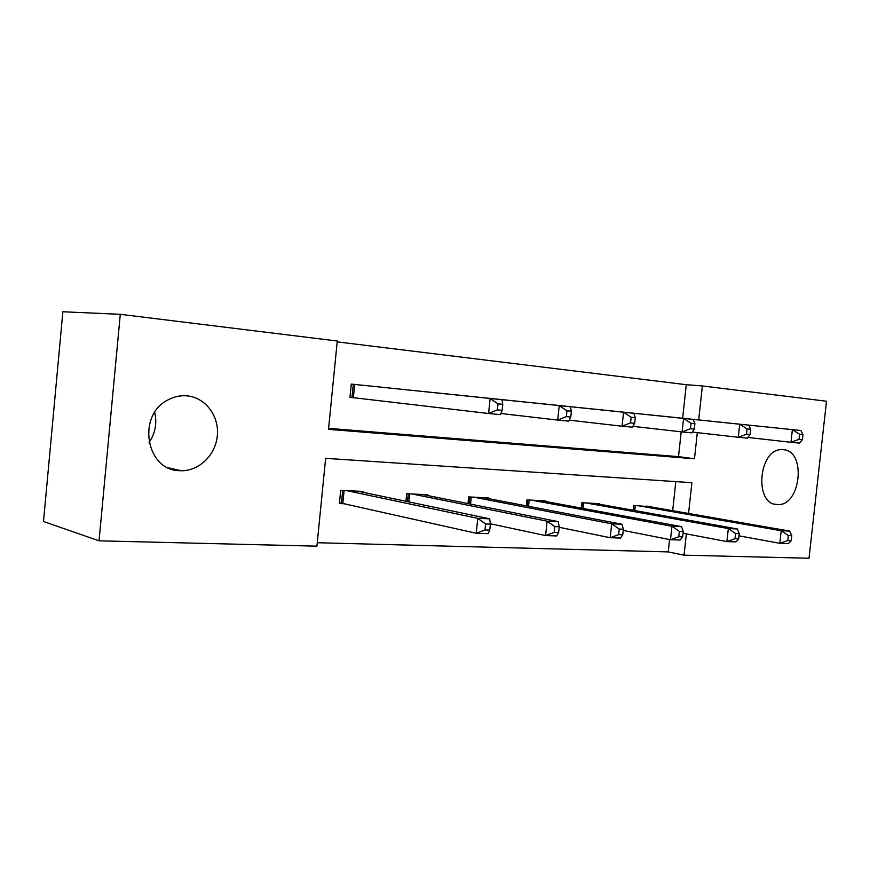 <?xml version="1.0" encoding="UTF-8"?>
<svg xmlns="http://www.w3.org/2000/svg" width="870" height="870" viewBox="0 0 870 870"><rect width="100%" height="100%" fill="white"/><g stroke="black" fill="none" stroke-linecap="round" stroke-linejoin="round"><path stroke-width="1.3" d="M154.708 412.402C157.176 423.266 155.273 433.347 148.987 442.612M186.952 395.839C205.146 397.394 219.033 415.621 217.391 435.033C216.01 454.444 199.458 471.029 181.221 470.735L179.796 470.681C145.823 470.833 136.449 414.653 168.454 399.678C174.381 396.579 180.547 395.295 186.952 395.839M783.228 449.692C806.881 450.616 800.737 506.905 777.28 504.535L777.171 504.535C753.855 504.763 758.466 448.768 781.76 449.638L783.228 449.692M682.656 418.263L686.278 384.692L702.362 385.954L826.5 401.233L809.013 558.236L684.037 555.169L686.343 533.886M317.267 542.728L668.236 551.906L684.037 555.169M688.561 513.463L691.889 482.687L325.63 458.338L316.919 546.164L99.039 540.825L120.288 314.309L337.277 341.018L328.512 429.345L694.477 458.773L697.305 432.64M120.288 314.309L62.868 311.764L43.5 521.489L99.039 540.825M438.165 393.033L417.132 390.891M555.625 405.148L537.018 403.223M659.971 415.914L643.387 414.218M328.61 428.355L678.513 456.652L681.188 431.824M686.278 384.692L337.19 341.877M609.294 410.683L591.752 408.878M498.684 399.276L478.924 397.264M373.708 386.389L351.284 384.072L349.968 397.383L355.612 397.927M698.686 419.927L702.362 385.954M668.236 551.906L669.574 539.53M672.684 510.69L675.816 481.621M345.053 503.795L339.387 503.534L340.703 490.299L363.181 491.463L363.094 492.322M405.953 501.294L406.714 493.703L427.801 494.791L427.725 495.552M467.984 503.599L468.68 496.9L488.494 497.923L488.418 498.608M526.317 505.872L526.937 499.913L545.599 500.87L545.533 501.479M581.269 508.102L581.834 502.74L599.43 503.654L599.376 504.198M633.121 510.255L633.643 505.416L650.216 506.775M678.513 456.652L694.477 458.773M802.412 439.633L802.966 434.576L799.584 434.228L799.019 439.306L802.412 439.633L799.443 443.102L790.982 442.297L792.385 429.639L647.563 414.631M799.584 434.228L792.385 429.639L800.846 430.509L655.85 415.49M799.019 439.306L790.982 442.297L747.863 437.447M802.966 434.576L800.846 430.509M791.2 540.683L791.765 535.637L788.361 535.507L787.796 540.564L791.2 540.683L788.307 543.619L779.803 543.337L781.206 530.743L789.699 531.081L646.138 506.068M739 535.833L779.803 543.337L787.796 540.564M637.83 505.633L781.206 530.743L788.361 535.507M789.699 531.081L791.765 535.637M750.103 434.532L750.679 429.301L747.069 428.943L746.493 434.184L750.103 434.532L747.33 438.143L738.315 437.284L739.739 424.212L596.168 409.324M747.069 428.943L739.739 424.212L748.755 425.136L604.944 410.238M746.493 434.184L738.315 437.284L692.281 432.075M750.679 429.301L748.755 425.136M694.314 429.095L694.902 423.69L691.041 423.298L690.465 428.714L694.314 429.095L691.748 432.847L682.123 431.933L683.581 418.416L541.705 403.713M691.041 423.298L683.581 418.416L693.205 419.405L551.004 404.67M690.465 428.714L682.123 431.933L632.871 426.322M694.902 423.69L693.205 419.405M738.673 538.845L739.239 533.636L735.618 533.495L735.052 538.715L738.673 538.845L735.955 541.89L726.907 541.586L728.331 528.579L737.379 528.949L595.069 503.425M683.037 533.256L726.907 541.586L735.052 538.715M586.26 502.98L728.331 528.579L735.618 533.495M737.379 528.949L739.239 533.636M682.645 536.877L683.233 531.505L679.361 531.352L678.785 536.746L682.645 536.877L680.155 540.042L670.487 539.715L671.944 526.274L681.601 526.665L540.966 500.641M623.235 530.428L670.487 539.715L678.785 536.746M531.635 500.152L671.944 526.274L679.361 531.352M681.601 526.665L683.233 531.505M634.676 423.277L635.274 417.676L631.152 417.263L630.554 422.874L634.676 423.277L632.359 427.192L622.061 426.213L623.551 412.228L483.905 397.753M631.152 417.263L623.551 412.228L633.838 413.293L493.779 398.764M630.554 422.874L622.061 426.213L569.241 420.145M635.274 417.676L633.838 413.293M622.768 534.778L623.366 529.221L619.233 529.069L618.635 534.637L622.768 534.778L620.527 538.062L610.196 537.714L611.675 523.816L622.006 524.24L483.579 497.673M559.182 527.296L610.196 537.714L618.635 534.637M473.671 497.161L611.675 523.816L619.233 529.069M622.006 524.24L623.366 529.221M570.774 417.034L571.383 411.249L566.957 410.803L566.348 416.61L570.774 417.034L568.752 421.134L557.713 420.079L559.225 405.594L422.428 391.413M566.957 410.803L559.225 405.594L570.263 406.736L432.945 392.49M566.348 416.61L557.713 420.079L500.902 413.5M571.383 411.249L570.263 406.736M558.627 532.538L559.236 526.774L554.799 526.611L554.19 532.386L558.627 532.538L556.68 535.942L545.599 535.572L547.11 521.173L558.192 521.63L422.57 494.519M490.321 523.773L545.599 535.572L554.19 532.386M412.032 493.975L547.11 521.173L554.799 526.611M558.192 521.63L559.236 526.774M502.142 410.335L502.762 404.332L498.01 403.854L497.39 409.879L502.142 410.335L500.467 414.631L488.592 413.5L490.136 398.471L356.939 384.66M498.01 403.854L490.136 398.471L502.012 399.7L368.151 385.812M497.39 409.879L488.592 413.5L349.968 397.285M502.762 404.332L502.012 399.7M489.756 530.124L490.375 524.153L485.601 523.968L484.981 529.96L489.756 530.124L488.157 533.669L476.238 533.277L477.782 518.346L489.69 518.835L357.613 491.169M339.463 502.74L476.238 533.277L484.981 529.96M346.369 490.593L477.782 518.346L485.601 523.968M489.69 518.835L490.375 524.153M633.371 510.298L633.893 505.437M634.763 510.549L635.307 505.503M581.791 508.189L582.356 502.773M583.183 508.45L583.77 502.849M527.144 506.035L527.775 499.956M528.536 506.296L529.188 500.032M469.147 503.828L469.854 496.966M470.539 504.111L471.268 497.042M407.497 501.62L408.291 493.79M408.867 501.903L409.683 493.855M354.677 384.42L353.351 397.666M353.296 384.279L351.969 397.503M341.453 503.045L342.715 490.397M342.813 503.295L344.096 490.473M181.221 470.735L168.095 467.723M777.28 504.535L774.604 504.121"/></g></svg>
